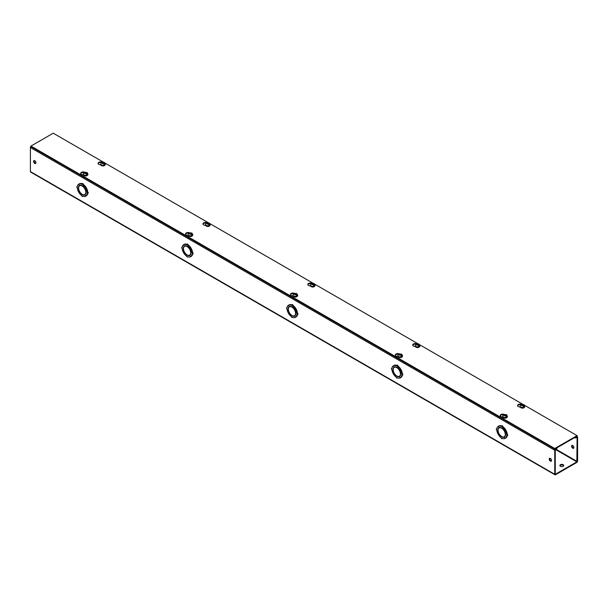<?xml version="1.0" encoding="UTF-8"?>
<svg xmlns="http://www.w3.org/2000/svg" width="608" height="608" viewBox="0 0 608 608"><rect width="100%" height="100%" fill="white"/><g stroke="black" fill="none" stroke-linecap="round" stroke-linejoin="round"><path stroke-width="0.91" d="M100.685 164.806A2.508 1.452 180 0 1 98.8 164.38A2.508 1.452 180 0 1 98.063 163.362A2.508 1.452 180 0 1 99.438 162.07A2.508 1.452 180 0 1 102.06 162.192M101.361 162.556A2.508 1.452 0 0 0 98.116 163.651M83.304 174.846A2.508 1.452 180 0 1 81.419 174.42A2.508 1.452 180 0 1 80.682 173.394A2.508 1.452 180 0 1 82.057 172.102A2.508 1.452 180 0 1 84.679 172.231M83.98 172.596A2.508 1.452 0 0 0 80.727 173.683M205.557 225.355A2.508 1.452 180 0 1 203.672 224.93A2.508 1.452 180 0 1 202.935 223.904A2.508 1.452 180 0 1 204.311 222.612A2.508 1.452 180 0 1 206.933 222.741M206.226 223.106A2.508 1.452 0 0 0 202.981 224.192M188.176 235.387A2.508 1.452 180 0 1 186.284 234.969A2.508 1.452 180 0 1 185.554 233.943A2.508 1.452 180 0 1 186.93 232.651A2.508 1.452 180 0 1 189.552 232.78M188.845 233.145A2.508 1.452 0 0 0 185.6 234.232M310.43 285.897A2.508 1.452 180 0 1 308.537 285.479A2.508 1.452 180 0 1 307.808 284.453A2.508 1.452 180 0 1 309.183 283.161A2.508 1.452 180 0 1 311.805 283.29M311.098 283.655A2.508 1.452 0 0 0 307.853 284.742M293.048 295.936A2.508 1.452 180 0 1 291.156 295.511A2.508 1.452 180 0 1 290.426 294.492A2.508 1.452 180 0 1 291.802 293.193A2.508 1.452 180 0 1 294.424 293.322M293.717 293.687A2.508 1.452 0 0 0 290.472 294.774M415.302 346.446A2.508 1.452 180 0 1 413.41 346.028A2.508 1.452 180 0 1 412.68 345.002A2.508 1.452 180 0 1 414.056 343.71A2.508 1.452 180 0 1 416.678 343.832M415.971 344.196A2.508 1.452 0 0 0 412.726 345.291M397.921 356.486A2.508 1.452 180 0 1 396.028 356.06A2.508 1.452 180 0 1 395.291 355.034A2.508 1.452 180 0 1 396.674 353.742A2.508 1.452 180 0 1 399.296 353.871M398.59 354.236A2.508 1.452 0 0 0 395.344 355.323M520.174 406.995A2.508 1.452 180 0 1 518.282 406.57A2.508 1.452 180 0 1 517.545 405.544A2.508 1.452 180 0 1 518.928 404.252A2.508 1.452 180 0 1 521.55 404.381M520.843 404.746A2.508 1.452 0 0 0 517.598 405.832M502.786 417.027A2.508 1.452 180 0 1 500.901 416.609A2.508 1.452 180 0 1 500.164 415.583A2.508 1.452 180 0 1 501.547 414.291A2.508 1.452 180 0 1 504.169 414.42M503.462 414.785A2.508 1.452 0 0 0 500.217 415.872M103.276 162.085L53.246 133.198L30.947 146.072L554.754 448.491L577.053 435.617L524.552 405.3M522.758 404.267L419.68 344.759M417.894 343.725L314.807 284.21M313.021 283.176L209.935 223.66M208.149 222.627L105.062 163.119M577.053 435.617L577.053 436.194L554.754 449.069L554.754 448.491M30.947 146.072L30.947 146.65L554.754 449.069M560.439 466.283A1.93 1.117 180 0 1 559.877 465.492A1.93 1.117 180 0 1 561.07 464.459A1.93 1.117 180 0 1 563.175 464.702A1.93 1.117 180 0 1 563.738 465.492A1.93 1.117 180 0 1 562.544 466.518A1.93 1.117 180 0 1 560.439 466.283M559.945 465.781A1.93 1.117 180 0 1 561.306 464.991A1.93 1.117 180 0 1 563.175 465.28A1.93 1.117 180 0 1 563.677 465.781M572.196 445.36A1.642 0.95 -120 0 0 573.23 447.914A1.642 0.95 -120 0 0 573.762 448.073M572.736 445.512A1.642 0.95 -120 0 0 571.908 445.436A1.642 0.95 -120 0 0 571.657 446.751A1.642 0.95 -120 0 0 572.736 448.202A1.642 0.95 -120 0 0 573.557 448.278A1.642 0.95 -120 0 0 573.808 446.964A1.642 0.95 -120 0 0 572.736 445.512M34.77 163.415A1.642 0.95 60 0 1 33.698 161.964A1.642 0.95 60 0 1 33.949 160.649A1.642 0.95 60 0 1 34.77 160.732A1.642 0.95 60 0 1 35.842 162.176A1.642 0.95 60 0 1 35.591 163.491A1.642 0.95 60 0 1 34.77 163.415M35.804 163.286A1.642 0.95 60 0 1 35.264 163.126A1.642 0.95 60 0 1 34.238 160.573M550.384 461.1A1.642 0.95 60 0 1 549.313 459.656A1.642 0.95 60 0 1 549.564 458.333A1.642 0.95 60 0 1 550.384 458.417A1.642 0.95 60 0 1 551.456 459.868A1.642 0.95 60 0 1 551.205 461.183A1.642 0.95 60 0 1 550.384 461.1M551.418 460.97A1.642 0.95 60 0 1 550.886 460.811A1.642 0.95 60 0 1 549.852 458.257M82.027 183.753A6.954 4.013 60 0 0 79.374 183.791L78.744 184.156A6.954 4.013 60 0 1 81.662 184.232A0.775 0.448 60 0 1 82.749 184.862A6.954 4.013 60 0 1 85.667 188.153L84.9 188.602L85.667 188.153M81.822 183.874L82.452 183.51A0.775 0.448 60 0 1 83.38 184.498A6.954 4.013 60 0 1 86.298 187.788M186.899 244.302A6.954 4.013 60 0 0 184.247 244.34L183.616 244.705A6.954 4.013 60 0 1 186.534 244.773A0.775 0.448 60 0 1 187.621 245.404A6.954 4.013 60 0 1 190.54 248.695L189.772 249.151L190.54 248.695M186.694 244.424L187.317 244.059A0.775 0.448 60 0 1 188.252 245.039A6.954 4.013 60 0 1 191.17 248.338M291.772 304.851A6.954 4.013 60 0 0 289.119 304.889L288.488 305.246A6.954 4.013 60 0 1 291.399 305.322A0.775 0.448 60 0 1 292.494 305.953A6.954 4.013 60 0 1 295.412 309.244L294.637 309.7L295.412 309.244M291.559 304.965L292.19 304.608A0.775 0.448 60 0 1 293.124 305.588A6.954 4.013 60 0 1 296.035 308.879M396.636 365.393A6.954 4.013 60 0 0 393.992 365.431L393.361 365.796A6.954 4.013 60 0 1 396.272 365.872A0.775 0.448 60 0 1 397.366 366.502A6.954 4.013 60 0 1 400.277 369.793L399.509 370.242L400.277 369.793M396.431 365.514L397.062 365.15A0.775 0.448 60 0 1 397.997 366.138A6.954 4.013 60 0 1 400.908 369.428M501.509 425.942A6.954 4.013 60 0 0 498.856 425.98L498.233 426.345A6.954 4.013 60 0 1 501.144 426.413A0.775 0.448 60 0 1 502.238 427.044A6.954 4.013 60 0 1 505.149 430.342L504.382 430.791L505.149 430.342M501.304 426.064L501.934 425.699A0.775 0.448 60 0 1 502.869 426.679A6.954 4.013 60 0 1 505.78 429.978M30.947 146.361A1.064 0.616 120 0 0 30.4 147.516L554.754 450.247L554.754 474.316A1.064 0.616 -60 0 0 554.975 474.802A1.064 0.616 -60 0 0 555.507 474.749L576.848 462.43A1.064 0.616 -60 0 0 577.6 461.13L577.6 437.061A1.064 0.616 -60 0 0 577.38 436.574A1.064 0.616 -60 0 0 576.848 436.628L575.419 437.456L575.419 438.026L577.098 437.35L576.848 461.852L555.499 449.525M555.507 474.172L576.848 461.852M554.754 450.247A1.064 0.616 -60 0 1 555.507 448.947L556.943 448.119L556.943 448.696L555.256 449.958L555.256 474.027M30.4 147.516L30.4 171.585A1.064 0.616 120 0 0 30.62 172.072L554.975 474.802M86.328 187.842L84.922 188.647L86.328 187.842A6.954 4.013 60 0 1 87.719 192.014A0.775 0.448 60 0 1 88.107 193.314L87.476 193.671A0.775 0.448 60 0 1 87.088 193.633A6.954 4.013 60 0 1 85.698 196.194L84.9 194.872L85.667 196.217A6.954 4.013 60 0 1 82.749 196.141A0.775 0.448 60 0 1 81.662 195.51A6.954 4.013 60 0 1 78.744 192.219L79.671 191.68M87.681 193.557A6.954 4.013 60 0 1 86.328 195.837L85.698 196.194M85.69 194.005A5.1 2.941 60 0 1 85.386 194.233L84.755 194.598A5.1 2.941 60 0 1 82.384 194.446L82.62 194.56M84.406 194.75A5.404 3.124 -120 0 0 85.204 194.651M86.298 195.852L85.667 196.217M79.838 185.349A5.404 3.124 -120 0 0 79.352 185.995M78.622 187.644L78.607 187.902A5.1 2.941 60 0 1 79.656 185.767L80.286 185.41A5.1 2.941 60 0 1 80.636 185.25M191.201 248.391L189.795 249.189L191.201 248.391A6.954 4.013 60 0 1 192.592 252.556A0.775 0.448 60 0 1 192.979 253.855L192.348 254.22A0.775 0.448 60 0 1 191.961 254.182A6.954 4.013 60 0 1 190.57 256.743L189.795 255.406L190.54 256.758A6.954 4.013 60 0 1 187.621 256.69A0.775 0.448 60 0 1 186.534 256.059A6.954 4.013 60 0 1 183.616 252.768L184.543 252.221M192.554 254.098A6.954 4.013 60 0 1 191.201 256.378L190.57 256.743M190.562 254.554A5.1 2.941 60 0 1 190.258 254.782L189.628 255.147A5.1 2.941 60 0 1 187.249 254.988L187.492 255.102M189.278 255.299A5.404 3.124 -120 0 0 190.076 255.2M191.17 256.401L190.54 256.758M184.71 245.898A5.404 3.124 -120 0 0 184.216 246.544M183.494 248.186L183.479 248.452A5.1 2.941 60 0 1 184.528 246.316L185.159 245.951A5.1 2.941 60 0 1 185.508 245.799M296.066 308.932L294.667 309.738L296.066 308.932A6.954 4.013 60 0 1 297.464 313.105A0.775 0.448 60 0 1 297.852 314.404L297.221 314.769A0.775 0.448 60 0 1 296.833 314.731A6.954 4.013 60 0 1 295.442 317.292L294.667 315.955L295.412 317.308A6.954 4.013 60 0 1 292.494 317.232A0.775 0.448 60 0 1 291.399 316.601A6.954 4.013 60 0 1 288.488 313.31L289.408 312.77M297.426 314.648A6.954 4.013 60 0 1 296.066 316.928L295.442 317.292M295.435 315.104A5.1 2.941 60 0 1 295.123 315.332L294.5 315.696A5.1 2.941 60 0 1 292.121 315.537L292.364 315.651M294.143 315.848A5.404 3.124 -120 0 0 294.948 315.75M296.035 316.943L295.412 317.308M289.575 306.447A5.404 3.124 -120 0 0 289.089 307.093M288.367 308.735L288.352 309.001A5.1 2.941 60 0 1 289.4 306.865L290.031 306.5A5.1 2.941 60 0 1 290.381 306.348M400.938 369.482L399.532 370.287L400.938 369.482A6.954 4.013 60 0 1 402.336 373.654A0.775 0.448 60 0 1 402.724 374.954L402.093 375.318A0.775 0.448 60 0 1 401.706 375.273A6.954 4.013 60 0 1 400.307 377.834L399.509 376.512L400.277 377.857A6.954 4.013 60 0 1 397.366 377.781A0.775 0.448 60 0 1 396.272 377.15A6.954 4.013 60 0 1 393.361 373.859L394.28 373.32M402.298 375.197A6.954 4.013 60 0 1 400.938 377.477L400.307 377.834M400.307 375.653A5.1 2.941 60 0 1 399.996 375.881L399.372 376.238A5.1 2.941 60 0 1 396.994 376.086L397.229 376.2M399.015 376.39A5.404 3.124 -120 0 0 399.821 376.291M400.908 377.492L400.277 377.857M394.448 366.996A5.404 3.124 -120 0 0 393.961 367.635M393.239 369.284L393.216 369.542A5.1 2.941 60 0 1 394.273 367.407L394.904 367.05A5.1 2.941 60 0 1 395.253 366.89M505.81 430.031L504.404 430.829L505.81 430.031A6.954 4.013 60 0 1 507.209 434.196A0.775 0.448 60 0 1 507.589 435.495L506.966 435.86A0.775 0.448 60 0 1 506.578 435.822A6.954 4.013 60 0 1 505.18 438.383L504.404 437.046L505.149 438.398A6.954 4.013 60 0 1 502.238 438.33A0.775 0.448 60 0 1 501.144 437.699A6.954 4.013 60 0 1 498.233 434.408L499.153 433.861M507.171 435.746A6.954 4.013 60 0 1 505.81 438.018L505.18 438.383M505.18 436.194A5.1 2.941 60 0 1 504.868 436.422L504.237 436.787A5.1 2.941 60 0 1 501.866 436.628L502.102 436.749M503.888 436.939A5.404 3.124 -120 0 0 504.693 436.84M505.78 438.041L505.149 438.398M499.32 427.538A5.404 3.124 -120 0 0 498.834 428.184M498.112 429.826L498.089 430.092A5.1 2.941 60 0 1 499.145 427.956L499.768 427.591A5.1 2.941 60 0 1 500.126 427.439M574.644 437.585L575.419 438.026M82.582 186.01L82.384 185.873A5.404 3.124 60 0 1 84.9 188.602M83.38 184.498L82.749 184.862M79.511 185.493L78.713 184.171L79.511 185.493A5.404 3.124 60 0 1 82.034 185.676L82.034 185.926A5.1 2.941 60 0 0 79.656 185.767M78.386 187.781A5.404 3.124 60 0 1 79.488 185.508M79.648 191.634L78.713 192.166A6.954 4.013 60 0 1 77.322 187.994A0.775 0.448 60 0 1 77.322 186.732A6.954 4.013 60 0 1 78.713 184.171M79.488 191.725A5.404 3.124 60 0 1 78.386 188.184L78.607 188.305A5.1 2.941 60 0 0 82.034 194.241L82.034 194.492A5.404 3.124 60 0 1 79.511 191.763M84.9 194.872A5.404 3.124 60 0 1 82.384 194.697M84.922 194.864A5.404 3.124 60 0 0 86.024 192.592L85.804 192.462A5.1 2.941 60 0 1 84.755 194.598M87.719 192.014L87.088 192.371A0.775 0.448 60 0 1 87.476 193.671M85.698 188.206A6.954 4.013 60 0 1 87.088 192.371M84.922 188.647A5.404 3.124 60 0 1 86.024 192.189L86.009 191.946M82.384 186.132A5.1 2.941 60 0 1 85.804 192.06M187.454 246.559L187.249 246.422A5.404 3.124 60 0 1 189.772 249.151M188.252 245.039L187.621 245.404M183.259 248.322A5.404 3.124 60 0 1 184.361 246.058L183.586 244.72L184.361 246.058A5.404 3.124 60 0 1 186.899 246.217L186.899 246.476A5.1 2.941 60 0 0 184.528 246.316M184.513 252.183L183.586 252.715A6.954 4.013 60 0 1 182.195 248.543A0.775 0.448 60 0 1 182.195 247.281A6.954 4.013 60 0 1 183.586 244.72M184.361 252.274A5.404 3.124 60 0 1 183.259 248.725L183.479 248.854A5.1 2.941 60 0 0 186.899 254.79L186.899 255.041A5.404 3.124 60 0 1 184.384 252.312M189.772 255.421A5.404 3.124 60 0 1 187.249 255.246M189.795 255.406A5.404 3.124 60 0 0 190.897 253.141L190.676 253.012A5.1 2.941 60 0 1 189.628 255.147M192.592 252.556L191.961 252.92A0.775 0.448 60 0 1 192.348 254.22M190.57 248.748A6.954 4.013 60 0 1 191.961 252.92M189.795 249.189A5.404 3.124 60 0 1 190.897 252.738L190.882 252.487M187.249 246.673A5.1 2.941 60 0 1 190.676 252.609M292.326 307.101L292.121 306.972A5.404 3.124 60 0 1 294.637 309.7M293.124 305.588L292.494 305.953M289.256 306.592L288.488 305.246L289.256 306.592A5.404 3.124 60 0 1 291.772 306.766L291.772 307.017A5.1 2.941 60 0 0 289.4 306.865M288.131 308.872A5.404 3.124 60 0 1 289.233 306.599M289.385 312.732L288.458 313.257A6.954 4.013 60 0 1 287.06 309.092A0.775 0.448 60 0 1 287.06 307.83A6.954 4.013 60 0 1 288.458 305.269M289.233 312.816A5.404 3.124 60 0 1 288.131 309.274L288.352 309.404A5.1 2.941 60 0 0 291.772 315.332L291.772 315.59A5.404 3.124 60 0 1 289.256 312.862M294.5 315.696A5.1 2.941 60 0 0 295.549 313.561L295.769 313.682A5.404 3.124 60 0 1 294.667 315.955L294.637 315.97A5.404 3.124 60 0 1 292.121 315.788M297.464 313.105L296.833 313.47A0.775 0.448 60 0 1 297.221 314.769M295.442 309.297A6.954 4.013 60 0 1 296.833 313.47M294.667 309.738A5.404 3.124 60 0 1 295.769 313.28L295.754 313.036M292.121 307.222A5.1 2.941 60 0 1 295.549 313.158M397.199 367.65L396.994 367.513A5.404 3.124 60 0 1 399.509 370.242M397.997 366.138L397.366 366.502M394.128 367.133L393.33 365.811L394.128 367.133A5.404 3.124 60 0 1 396.644 367.316L396.644 367.566A5.1 2.941 60 0 0 394.273 367.407M393.004 369.421A5.404 3.124 60 0 1 394.106 367.148M394.258 373.274L393.33 373.806A6.954 4.013 60 0 1 391.932 369.634A0.775 0.448 60 0 1 391.932 368.372A6.954 4.013 60 0 1 393.33 365.811M394.106 373.365A5.404 3.124 60 0 1 393.004 369.824L393.216 369.945A5.1 2.941 60 0 0 396.644 375.881L396.644 376.132A5.404 3.124 60 0 1 394.128 373.403M399.509 376.512A5.404 3.124 60 0 1 396.994 376.337M399.532 376.504A5.404 3.124 60 0 0 400.642 374.232L400.421 374.102A5.1 2.941 60 0 1 399.372 376.238M402.336 373.654L401.706 374.019A0.775 0.448 60 0 1 402.093 375.318M400.307 369.846A6.954 4.013 60 0 1 401.706 374.019M399.532 370.287A5.404 3.124 60 0 1 400.642 373.829L400.626 373.586M396.994 367.772A5.1 2.941 60 0 1 400.421 373.7M502.071 428.199L501.866 428.062A5.404 3.124 60 0 1 504.382 430.791M502.869 426.679L502.238 427.044M499.001 427.682L498.233 426.345L499.001 427.682A5.404 3.124 60 0 1 501.516 427.857L501.516 428.116A5.1 2.941 60 0 0 499.145 427.956M497.868 429.962A5.404 3.124 60 0 1 498.978 427.698M498.233 426.345L498.203 426.36A6.954 4.013 60 0 0 496.804 428.921A0.775 0.448 60 0 0 496.417 428.883L496.842 428.64M499.13 433.823L498.203 434.355A6.954 4.013 60 0 1 496.804 430.183A0.775 0.448 60 0 1 496.417 428.883M498.978 433.914A5.404 3.124 60 0 1 497.868 430.365L498.089 430.494A5.1 2.941 60 0 0 501.516 436.43L501.516 436.681A5.404 3.124 60 0 1 499.001 433.952M504.382 437.061A5.404 3.124 60 0 1 501.866 436.886M504.404 437.046A5.404 3.124 60 0 0 505.514 434.781L505.294 434.652A5.1 2.941 60 0 1 504.237 436.787M507.209 434.196L506.578 434.56A0.775 0.448 60 0 1 506.966 435.86M505.18 430.388A6.954 4.013 60 0 1 506.578 434.56M504.404 430.829A5.404 3.124 60 0 1 505.514 434.378L505.499 434.135M501.866 428.313A5.1 2.941 60 0 1 505.294 434.249M503.979 414.869L503.181 415.173L503.979 414.869L504.359 415.591L505.598 415.811L504.199 415.682L503.979 414.869M506.122 415.507L505.902 414.694L503.705 414.869L505.742 414.793L506.92 416.723L506.046 416.222M506.57 417.711L503.629 417.772M505.598 415.811L506.396 417.027A2.303 1.33 -0 0 0 506.92 416.723M505.742 415.902L505.742 415.287M504.883 414.793L504.883 415.545L504.359 415.241M505.742 415.545L504.883 415.545M521.36 404.837L520.562 405.133L521.36 404.837L521.74 405.551L522.979 405.772L521.58 405.642L521.36 404.837M523.503 405.468L523.283 404.662L521.086 404.829L523.123 404.753L524.301 406.684L523.435 406.182M523.959 407.679L521.01 407.74M522.979 405.772L523.777 406.988A2.303 1.33 -0 0 0 524.301 406.684M523.123 405.87L523.123 405.247M522.264 404.753L522.264 405.513L521.74 405.209M523.123 405.513L522.264 405.513M399.106 354.327L398.308 354.624L399.106 354.327L399.486 355.042L400.725 355.262L399.327 355.133L399.106 354.327M401.25 354.958L401.029 354.152L398.833 354.32L400.87 354.244L402.048 356.174L401.181 355.672M401.706 357.162L398.757 357.23M400.725 355.262L401.523 356.478A2.303 1.33 -0 0 0 402.048 356.174M400.87 355.361L400.87 354.738M400.011 354.244L400.011 354.996L399.486 354.7M400.87 354.996L400.011 354.996M416.488 344.288L415.697 344.584L416.488 344.288L416.868 345.01L418.114 345.222L416.708 345.101L416.488 344.288M418.638 344.926L418.418 344.113L416.222 344.288L418.251 344.204L419.429 346.142L418.562 345.64M419.087 347.13L416.146 347.191M418.114 345.222L418.904 346.446A2.303 1.33 -0 0 0 419.429 346.142M418.251 345.321L418.251 344.706M417.392 344.204L417.392 344.964L416.868 344.66M418.251 344.964L417.392 344.964M294.234 293.778L293.444 294.074L294.234 293.778L294.614 294.492L295.86 294.713L294.454 294.591L294.234 293.778M296.385 294.409L296.164 293.603L293.968 293.77L295.997 293.694L297.175 295.625L296.309 295.123M296.833 296.62L293.892 296.681M295.86 294.713L296.651 295.929A2.303 1.33 -0 0 0 297.175 295.625M295.997 294.812L295.997 294.196M295.138 293.694L295.138 294.454L294.614 294.15M295.997 294.454L295.138 294.454M311.615 283.746L310.825 284.042L311.615 283.746L312.003 284.46L313.242 284.681L311.836 284.552L311.615 283.746M313.766 284.377L313.546 283.571L311.349 283.738L313.386 283.662L314.556 285.593L313.69 285.091M314.214 286.581L311.273 286.649M313.242 284.681L314.032 285.897A2.303 1.33 -0 0 0 314.556 285.593M313.386 284.78L313.386 284.156M312.527 283.662L312.527 284.415L312.003 284.111M313.386 284.415L312.527 284.415M189.362 233.229L188.571 233.533L189.362 233.229L189.749 233.951L190.988 234.171L189.582 234.042L189.362 233.229M191.512 233.867L191.292 233.054L189.096 233.229L191.132 233.153L192.303 235.083L191.436 234.582M191.961 236.071L189.02 236.132M190.988 234.171L191.778 235.387A2.303 1.33 -0 0 0 192.303 235.083M191.132 234.262L191.132 233.647M190.274 233.153L190.274 233.905L189.749 233.601M191.132 233.905L190.274 233.905M206.75 223.197L205.952 223.493L206.75 223.197L207.13 223.911L208.369 224.132L206.971 224.002L206.75 223.197M208.894 223.828L208.673 223.022L206.477 223.189L208.514 223.113L209.692 225.044L208.818 224.542M209.342 226.039L206.401 226.1M208.369 224.132L209.167 225.348A2.303 1.33 -0 0 0 209.692 225.044M208.514 224.23L208.514 223.607M207.655 223.113L207.655 223.873L207.13 223.569M208.514 223.873L207.655 223.873M84.497 172.687L83.699 172.984L84.497 172.687L84.877 173.402L86.116 173.622L84.717 173.493L84.497 172.687M86.64 173.318L86.42 172.512L84.223 172.68L86.26 172.604L87.438 174.534L86.564 174.032M87.088 175.522L84.147 175.59M86.116 173.622L86.914 174.838A2.303 1.33 -0 0 0 87.438 174.534M86.26 173.721L86.26 173.098M85.401 172.604L85.401 173.356L84.877 173.06M86.26 173.356L85.401 173.356M101.878 162.648L101.08 162.944L101.878 162.648L102.258 163.37L103.497 163.582L102.098 163.461L101.878 162.648M104.021 163.286L103.801 162.473L101.604 162.648L103.641 162.564L104.819 164.502L103.945 163.993M104.47 165.49L101.528 165.551M103.497 163.582L104.295 164.798A2.303 1.33 -0 0 0 104.819 164.502M103.641 163.681L103.641 163.066M102.782 162.564L102.782 163.324L102.258 163.02M103.641 163.324L102.782 163.324M554.754 474.316L30.4 171.585M577.098 461.411L556.008 449.236M503.409 417.65A2.318 1.338 180 0 1 502.732 416.7L503.477 417.787C505.408 418.524 506.707 418.16 507.368 416.7A2.318 1.338 180 0 1 505.94 417.939A2.318 1.338 180 0 1 503.409 417.65M503.979 414.481L506.456 414.641L507.368 416.1A2.318 1.338 180 0 1 505.94 417.331A2.318 1.338 180 0 1 503.409 417.042A2.318 1.338 180 0 1 502.732 416.1L503.348 414.846M520.798 407.611A2.318 1.338 180 0 1 520.114 406.668L520.858 407.755C522.789 408.492 524.088 408.128 524.75 406.668A2.318 1.338 180 0 1 523.321 407.9A2.318 1.338 180 0 1 520.798 407.611M521.36 404.449L523.845 404.609L524.75 406.06A2.318 1.338 180 0 1 523.321 407.299A2.318 1.338 180 0 1 520.798 407.01A2.318 1.338 180 0 1 520.114 406.06L520.729 404.814M398.544 357.101A2.318 1.338 180 0 1 397.86 356.159L398.605 357.246C400.535 357.975 401.835 357.618 402.496 356.159A2.318 1.338 180 0 1 401.067 357.39A2.318 1.338 180 0 1 398.544 357.101M399.106 353.94L401.592 354.092L402.496 355.551A2.318 1.338 180 0 1 401.067 356.79A2.318 1.338 180 0 1 398.544 356.493A2.318 1.338 180 0 1 397.86 355.551L398.476 354.297M415.925 347.069A2.318 1.338 180 0 1 415.241 346.119L415.986 347.206C417.916 347.943 419.216 347.578 419.877 346.119A2.318 1.338 180 0 1 418.448 347.358A2.318 1.338 180 0 1 415.925 347.069M416.488 343.9L418.973 344.06L419.877 345.511A2.318 1.338 180 0 1 418.448 346.75A2.318 1.338 180 0 1 415.925 346.461A2.318 1.338 180 0 1 415.241 345.511L415.857 344.265M293.672 296.552A2.318 1.338 180 0 1 292.995 295.61L293.732 296.696C295.663 297.434 296.962 297.069 297.624 295.61A2.318 1.338 180 0 1 296.195 296.848A2.318 1.338 180 0 1 293.672 296.552M294.234 293.39L296.719 293.55L297.624 295.002A2.318 1.338 180 0 1 296.195 296.24A2.318 1.338 180 0 1 293.672 295.952A2.318 1.338 180 0 1 292.995 295.002L293.603 293.755M311.053 286.52A2.318 1.338 180 0 1 310.376 285.57L311.114 286.664C313.052 287.394 314.344 287.037 315.005 285.57A2.318 1.338 180 0 1 313.576 286.809A2.318 1.338 180 0 1 311.053 286.52M311.615 283.351L314.1 283.51L315.005 284.97A2.318 1.338 180 0 1 313.576 286.201A2.318 1.338 180 0 1 311.053 285.912A2.318 1.338 180 0 1 310.376 284.97L310.984 283.716M188.799 236.01A2.318 1.338 180 0 1 188.123 235.06L188.86 236.147C190.798 236.884 192.09 236.52 192.759 235.06A2.318 1.338 180 0 1 191.322 236.299A2.318 1.338 180 0 1 188.799 236.01M189.362 232.841L191.847 233.001L192.759 234.46A2.318 1.338 180 0 1 191.322 235.691A2.318 1.338 180 0 1 188.799 235.402A2.318 1.338 180 0 1 188.123 234.46L188.731 233.206M206.18 225.971A2.318 1.338 180 0 1 205.504 225.028L206.249 226.115C208.179 226.852 209.471 226.488 210.14 225.028A2.318 1.338 180 0 1 208.704 226.26A2.318 1.338 180 0 1 206.18 225.971M206.743 222.809L209.228 222.969L210.14 224.42A2.318 1.338 180 0 1 208.704 225.659A2.318 1.338 180 0 1 206.18 225.37A2.318 1.338 180 0 1 205.504 224.42L206.12 223.174M83.927 175.461A2.318 1.338 180 0 1 83.25 174.519L83.995 175.606C85.926 176.335 87.218 175.978 87.886 174.519A2.318 1.338 180 0 1 86.45 175.75A2.318 1.338 180 0 1 83.927 175.461M84.489 172.292L86.974 172.452L87.886 173.911A2.318 1.338 180 0 1 86.45 175.15A2.318 1.338 180 0 1 83.927 174.853A2.318 1.338 180 0 1 83.25 173.911L83.866 172.657M101.308 165.429A2.318 1.338 180 0 1 100.632 164.479L101.376 165.566C103.307 166.303 104.606 165.938 105.268 164.479A2.318 1.338 180 0 1 103.839 165.718A2.318 1.338 180 0 1 101.308 165.429M101.878 162.26L104.356 162.42L105.268 163.871A2.318 1.338 180 0 1 103.839 165.11A2.318 1.338 180 0 1 101.308 164.821A2.318 1.338 180 0 1 100.632 163.871L101.247 162.625M576.886 436.286L577.38 436.574M76.935 186.694L77.36 186.451M82.589 196.498L83.015 196.247M181.807 247.243L182.225 247M187.462 257.04L187.887 256.796M286.68 307.792L287.098 307.542M292.334 317.589L292.76 317.346M391.544 368.334L391.97 368.091M397.206 378.138L397.632 377.895M502.079 438.68L502.497 438.436M507.368 416.1L507.368 416.7M502.732 416.1L502.732 416.7M524.75 406.06L524.75 406.668M520.114 406.06L520.114 406.668M402.496 355.551L402.496 356.159M397.86 355.551L397.86 356.159M419.877 345.511L419.877 346.119M415.241 345.511L415.241 346.119M297.624 295.002L297.624 295.61M292.995 295.002L292.995 295.61M315.005 284.97L315.005 285.57M310.376 284.97L310.376 285.57M192.759 234.46L192.759 235.06M188.123 234.46L188.123 235.06M210.14 224.42L210.14 225.028M205.504 224.42L205.504 225.028M87.886 173.911L87.886 174.519M83.25 173.911L83.25 174.519M105.268 163.871L105.268 164.479M100.632 163.871L100.632 164.479"/></g></svg>

